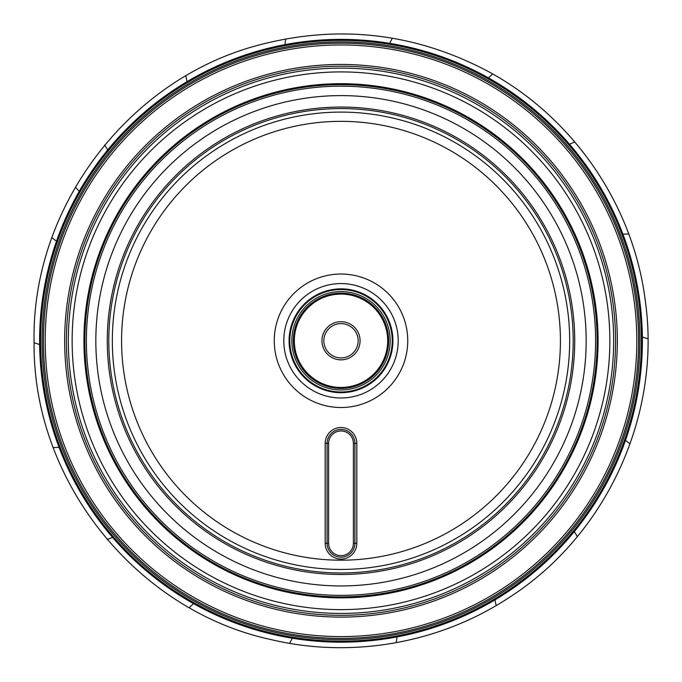 <?xml version="1.0" encoding="UTF-8"?>
<svg xmlns="http://www.w3.org/2000/svg" width="682" height="682" viewBox="0 0 682 682"><rect width="100%" height="100%" fill="white"/><g stroke="black" fill="none" stroke-linecap="round" stroke-linejoin="round"><path stroke-width="1.02" d="M388.962 70.416A274.573 274.573 0 0 0 82.889 434.417A274.573 274.573 0 0 0 551.15 517.485A274.573 274.573 0 0 0 388.962 70.416A274.573 274.573 0 0 1 551.15 517.485A274.573 274.573 0 0 1 82.889 434.417A274.573 274.573 0 0 1 388.962 70.416M387.964 76.052A268.853 268.853 0 0 0 88.259 432.465A268.853 268.853 0 0 0 546.776 513.802A268.853 268.853 0 0 0 387.964 76.052M385.91 87.646A257.08 257.08 0 0 0 99.333 428.449A257.08 257.08 0 0 0 537.766 506.232A257.08 257.08 0 0 0 385.91 87.646M352.654 275.059A66.734 66.734 0 0 1 392.082 383.727A66.734 66.734 0 0 1 278.265 363.532A66.734 66.734 0 0 1 352.654 275.059M356.822 443.36L356.822 543.273A15.822 15.822 0 0 1 341 559.095A15.822 15.822 0 0 1 325.178 543.273L325.178 443.36A15.822 15.822 0 0 1 341 427.529A15.822 15.822 0 0 1 356.822 443.36L354.921 443.36A13.921 13.921 0 0 0 341 429.438A13.921 13.921 0 0 0 327.079 443.36L327.079 543.273A13.921 13.921 0 0 0 341 557.194A13.921 13.921 0 0 0 354.921 543.273L354.921 443.36L353.395 443.36A12.395 12.395 0 0 0 341 430.964A12.395 12.395 0 0 0 328.605 443.36L328.605 543.273A12.395 12.395 0 0 0 341 555.668A12.395 12.395 0 0 0 353.395 543.273L353.395 443.36M379.328 124.721A219.425 219.425 0 0 1 508.942 481.986A219.425 219.425 0 0 1 134.729 415.602A219.425 219.425 0 0 1 379.328 124.721M380.948 115.616A228.666 228.666 0 0 1 516.018 487.945A228.666 228.666 0 0 1 126.042 418.757A228.666 228.666 0 0 1 380.948 115.616M381.826 110.646A233.721 233.721 0 0 1 519.88 491.193A233.721 233.721 0 0 1 121.285 420.479A233.721 233.721 0 0 1 381.826 110.646M383.821 99.376A245.162 245.162 0 0 1 528.644 498.559A245.162 245.162 0 0 1 110.535 424.383A245.162 245.162 0 0 1 383.821 99.376M385.739 88.583A256.125 256.125 0 0 1 537.032 505.618A256.125 256.125 0 0 1 100.228 428.125A256.125 256.125 0 0 1 385.739 88.583M344.001 323.873A17.161 17.161 0 0 1 354.137 351.818A17.161 17.161 0 0 1 324.871 346.627A17.161 17.161 0 0 1 344.001 323.873A17.161 17.161 0 0 1 354.137 351.818A17.161 17.161 0 0 1 324.871 346.627A17.161 17.161 0 0 1 344.001 323.873M344.333 321.998A19.07 19.07 0 0 1 355.595 353.046A19.07 19.07 0 0 1 323.072 347.274A19.07 19.07 0 0 1 344.333 321.998A19.07 19.07 0 0 1 355.595 353.046A19.07 19.07 0 0 1 323.072 347.274A19.07 19.07 0 0 1 344.333 321.998M349.15 294.812A46.674 46.674 0 0 1 376.728 370.812A46.674 46.674 0 0 1 297.122 356.695A46.674 46.674 0 0 1 349.15 294.812M349.32 293.874A47.629 47.629 0 0 1 377.453 371.426A47.629 47.629 0 0 1 296.227 357.018A47.629 47.629 0 0 1 349.32 293.874A47.655 47.655 0 0 1 377.47 371.443A47.655 47.655 0 0 1 296.201 357.027A47.655 47.655 0 0 1 349.32 293.848M350.991 284.454A57.203 57.203 0 0 1 384.784 377.589A57.203 57.203 0 0 1 287.224 360.284A57.203 57.203 0 0 1 350.991 284.454M328.605 443.36L327.079 443.36A13.921 13.921 0 0 1 341 429.438A13.921 13.921 0 0 1 354.921 443.36A13.921 13.921 0 0 0 341 429.438A13.921 13.921 0 0 0 327.079 443.36L325.178 443.36M353.395 543.273L354.921 543.273A13.921 13.921 0 0 1 341 557.194A13.921 13.921 0 0 1 327.079 543.273A13.921 13.921 0 0 0 341 557.194A13.921 13.921 0 0 0 354.921 543.273L356.822 543.273M393.65 44.015A301.393 301.393 0 0 0 57.672 443.556A301.393 301.393 0 0 0 571.678 534.748A301.393 301.393 0 0 0 393.65 44.015A301.393 301.393 0 0 0 57.672 443.556A301.393 301.393 0 0 0 571.678 534.748A301.393 301.393 0 0 0 393.65 44.015A301.393 301.393 0 0 0 57.672 443.556A301.393 301.393 0 0 0 571.678 534.748A301.393 301.393 0 0 0 393.65 44.015M392.985 47.766A297.582 297.582 0 0 1 568.762 532.292A297.582 297.582 0 0 1 61.261 442.26A297.582 297.582 0 0 1 392.985 47.766A297.582 297.582 0 0 1 568.762 532.292A297.582 297.582 0 0 1 61.261 442.26A297.582 297.582 0 0 1 392.985 47.766M39.633 344.529L34.1 342.765L39.633 344.521M56.521 241.223L51.926 237.677M107.722 149.929L104.627 145.027M187.064 81.652L185.828 75.983M284.974 44.637L285.63 39.062L286.355 38.925M389.635 43.333L392.338 38.192M488.44 77.901L492.728 73.997M569.453 144.183L574.824 141.975M622.913 234.173L628.71 233.935M642.367 337.019L647.9 338.784M625.479 440.325L630.074 443.871M574.278 531.619L577.373 536.521M494.936 599.887L496.172 605.556M397.026 636.911L396.251 642.666M292.365 638.216L289.662 643.356M193.56 603.647L189.272 607.551M112.547 537.365L107.185 539.564M59.087 447.375L53.29 447.605M289.33 632.043A295.817 295.817 0 0 0 632.265 392.448A295.817 295.817 0 0 0 392.67 49.505A295.817 295.817 0 0 0 49.735 289.1A295.817 295.817 0 0 0 289.33 632.043M292.731 612.862A276.338 276.338 0 0 1 68.908 292.501A276.338 276.338 0 0 1 389.269 68.686A276.338 276.338 0 0 1 613.092 389.047A276.338 276.338 0 0 1 292.731 612.862M388.629 72.301A272.672 272.672 0 0 0 84.679 433.761A272.672 272.672 0 0 0 549.692 516.257A272.672 272.672 0 0 0 388.629 72.301M381.562 112.146A232.195 232.195 0 0 1 518.721 490.213A232.195 232.195 0 0 1 122.726 419.959A232.195 232.195 0 0 1 381.562 112.146M385.475 90.084A254.599 254.599 0 0 1 535.864 504.629A254.599 254.599 0 0 1 101.661 427.605A254.599 254.599 0 0 1 385.475 90.084M349.593 292.348A49.181 49.181 0 0 1 378.638 372.423A49.181 49.181 0 0 1 294.769 357.547A49.181 49.181 0 0 1 349.593 292.348M349.951 290.336A51.227 51.227 0 0 1 380.206 373.736A51.227 51.227 0 0 1 292.851 358.246A51.227 51.227 0 0 1 349.951 290.336M350.071 289.654A51.917 51.917 0 0 1 380.735 374.188A51.917 51.917 0 0 1 292.194 358.476A51.917 51.917 0 0 1 350.071 289.654M325.178 543.273L328.605 543.273M393.216 46.47A298.904 298.904 0 0 1 569.768 533.145A298.904 298.904 0 0 1 60.016 442.712A298.904 298.904 0 0 1 393.216 46.47M393.471 44.986A300.404 300.404 0 0 1 570.919 534.108A300.404 300.404 0 0 1 58.609 443.223A300.404 300.404 0 0 1 393.471 44.986M75.762 187.516L79.231 191.386M34.1 342.765C30.98 207.217 129.034 78.046 260.456 44.628C339.193 24.339 414.596 33.009 486.675 70.647C572.411 116.128 633.356 204.591 645.308 300.907C661.6 415.423 606.008 536.043 508.329 598.046C439.268 643.399 351.486 658.778 271.112 639.614C136.153 610.501 32.608 480.801 34.1 342.765"/></g></svg>
